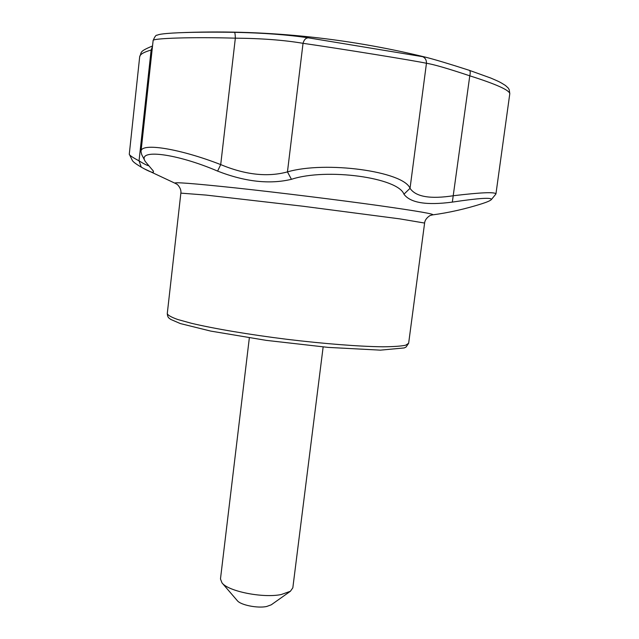 <?xml version="1.0" encoding="UTF-8"?>
<svg xmlns="http://www.w3.org/2000/svg" width="639" height="639" viewBox="0 0 639 639"><rect width="100%" height="100%" fill="white"/><g stroke="black" fill="none" stroke-linecap="round" stroke-linejoin="round"><path stroke-width="0.96" d="M172.123 33.1L178.121 32.789C193.873 32.142 212.659 31.982 234.481 32.325C262.877 32.885 287.486 34.722 308.31 37.821L425.398 57.143C344.293 37.35 261.87 29.234 178.121 32.789C159.486 33.667 158.336 34.754 157.026 35.241C156.092 34.802 154.79 36.575 153.12 40.553C151.77 38.252 192.754 36.918 235.344 38.172C235.256 34.626 234.968 32.677 234.481 32.325M308.31 37.821C305.754 37.957 303.996 39.794 303.038 43.316C284.043 40.097 261.479 38.38 235.344 38.172L220.711 164.598C245.384 174.862 267.637 177.299 287.454 171.899C325.682 160.693 403.449 171.372 410.038 188.313C415.789 196.852 430.311 199.312 453.61 195.702C480.816 192.451 494.929 191.844 495.936 193.897L495.481 194.544M421.78 56.344C424.991 57.406 426.548 59.723 426.453 63.285C417.219 61.136 340.363 48.676 303.038 43.316L287.454 171.899L291.448 179.311C269.642 184.527 245.033 181.795 217.611 171.1C176.58 153.48 136.762 148.464 145.253 161.467L153.256 170.956C154.39 173.337 151.347 172.594 144.126 168.744L141.275 167.138C135.971 164.039 132.992 161.795 132.337 160.429L132.297 160.349M141.746 154.702L140.987 151.691C140.276 142.01 180.813 148.983 220.711 164.598L217.611 171.1M152.473 46.511L151.131 50.042C143.807 52.11 139.997 54.339 139.685 56.735L129.262 154.374C129.941 155.62 133.2 157.777 139.038 160.852C143.663 163.728 146.85 165.349 148.623 165.725M469.178 70.298L469.298 70.322C470.336 70.897 470.504 72.726 469.777 75.817C447.683 68.445 433.242 64.267 426.453 63.285L410.038 188.313L403.936 194.2C398.137 177.634 326.489 167.722 291.448 179.311M425.398 57.143C434.624 59.459 449.257 63.852 469.298 70.322L490.832 78.07C499.051 81.632 499.594 81.768 505.449 85.474C509.77 89.372 508.085 88.078 509.219 89.732L509.802 93.645C509.203 90.035 495.864 84.092 469.777 75.817L452.34 202.1C426.485 205.518 410.35 202.882 403.936 194.2M432.387 214.928L430.71 215.367C431.069 214.8 424.999 218.043 424.608 223.059L399.758 218.865L302.974 206.237L205.998 195.071L180.861 193.13C181.692 188.17 176.588 183.553 176.803 184.192L175.278 183.361C172.187 181.811 192.547 183.361 236.366 188.002C279.131 192.627 337.887 199.879 378.607 205.566C418.098 211.158 436.022 214.281 432.387 214.928C449.105 212.651 465.647 208.913 482.022 203.697C487.285 202.004 490.393 200.63 491.351 199.584C491.886 197.291 478.883 198.13 452.34 202.1M141.275 167.138L139.038 160.852L151.131 50.042M323.142 346.953L292.83 587.824L290.402 591.267L281.232 594.534C263.028 598.328 228.251 591.379 221.997 582.872L220.471 578.942L249.338 337.887M290.402 591.267L271.255 604.813L266.615 606.507C257.541 608.456 240.607 605.045 237.293 600.644L221.997 582.872M180.861 193.13L167.266 313.637C167.865 315.275 171.364 317.224 177.754 319.508L191.277 323.246C213.57 328.574 248.922 334.564 286.639 339.269C324.372 343.83 360.116 346.57 383.033 346.793C393.4 346.713 400.933 346.186 405.621 345.228L408.64 343.279L424.608 223.059M140.987 151.691L153.12 40.553M152.529 45.976C138.543 51.791 142.082 51.959 139.685 56.735M495.944 193.897L509.802 93.645M175.278 183.361L144.126 168.744M491.423 199.496L495.736 194.232M129.621 154.878L132.337 160.429M152.737 170.166L153.144 170.909M141.754 154.694L145.069 161.092M167.266 313.637C167.522 316.065 168.129 317.567 169.087 318.142L170.685 319.396L180.342 323.566L210.678 331.082L266.295 340.371L328.214 347.4L380.413 350.148L404.231 347.935L406.077 347.025L408.64 343.279"/></g></svg>
